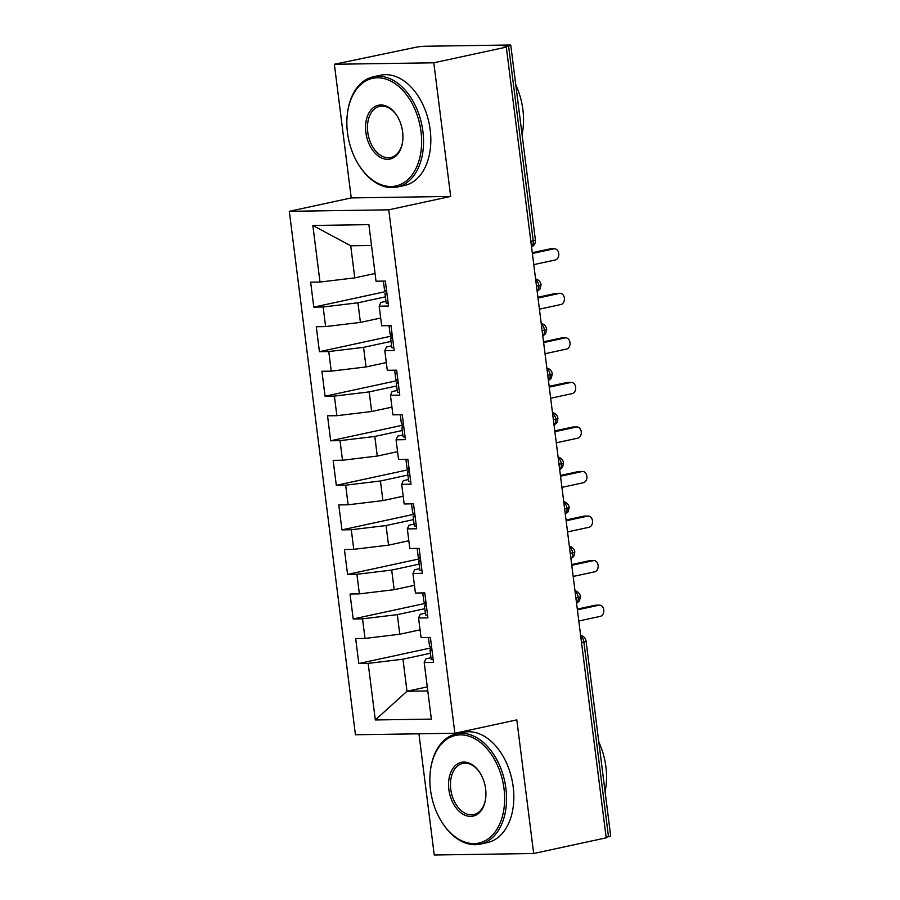 <?xml version="1.0" encoding="UTF-8"?>
<svg xmlns="http://www.w3.org/2000/svg" width="900" height="900" viewBox="0 0 900 900"><rect width="100%" height="100%" fill="white"/><g stroke="black" fill="none" stroke-linecap="round" stroke-linejoin="round"><path stroke-width="1.35" d="M334.361 64.271L415.192 47.396A6.772 0.664 -7.2 0 1 424.676 46.26L509.04 45A6.772 0.664 -7.2 0 1 510.784 45.225L535.399 240.007A6.772 0.664 -7.2 0 1 533.205 240.795L508.59 46.012L503.291 47.149L506.306 47.104L433.789 62.797L334.361 64.271L351.236 197.921L289.316 211.309L355.444 734.749L454.882 733.275L388.755 209.835L289.316 211.309M418.939 733.804L434.25 855L533.678 853.515L606.195 837.832L506.306 47.104M358.819 663.514L368.168 663.379L375.311 719.955L431.359 719.111L424.204 662.535L433.553 662.4L430.391 637.459L421.054 637.594L418.579 617.996L427.916 617.85L424.766 592.909L415.429 593.044L412.954 573.446L422.291 573.311L419.141 548.359L409.804 548.494L407.329 528.896L416.666 528.761L413.516 503.809L404.168 503.955L401.692 484.346L411.041 484.211L407.88 459.259L398.543 459.405L396.067 439.796L405.405 439.661L402.255 414.72L392.918 414.855L390.442 395.257L399.78 395.111L396.63 370.17L387.293 370.305L384.817 350.707L394.155 350.561L391.005 325.62L381.656 325.755L379.181 306.157L388.53 306.022L385.369 281.07L376.031 281.216L368.887 224.64L312.84 225.472L319.995 282.049L310.646 282.184L313.796 307.125L323.145 306.99L325.62 326.588L316.282 326.734L319.433 351.675L328.77 351.54L331.245 371.137L321.907 371.284L325.058 396.225L334.395 396.09L336.87 415.688L327.532 415.822L330.683 440.775L340.02 440.64L342.506 460.238L333.157 460.373L336.308 485.325L345.656 485.179L348.131 504.787L338.782 504.923L341.944 529.875L351.281 529.729L353.756 549.337L344.419 549.472L347.569 574.414L356.906 574.279L359.381 593.876L350.044 594.023L353.194 618.964L362.531 618.829L365.006 638.426L355.669 638.561L358.819 663.514L431.696 647.752M420.075 629.854L399.791 634.241L397.316 614.644L424.777 608.704M365.006 638.426L399.791 634.241M362.531 618.829L397.316 614.644M424.204 662.535L425.846 658.845L430.976 657.742M414.45 585.304L394.166 589.691L391.691 570.094L419.152 564.154M359.381 593.876L394.166 589.691M356.906 574.279L391.691 570.094M418.579 617.996L420.221 614.295L425.34 613.192M408.825 540.754L388.541 545.141L386.066 525.544L413.527 519.604M353.756 549.337L388.541 545.141M351.281 529.729L386.066 525.544M412.954 573.446L414.596 569.756L419.715 568.642M403.189 496.215L382.916 500.603L380.441 480.994L407.891 475.054M348.131 504.787L382.916 500.603M345.656 485.179L380.441 480.994M407.329 528.896L408.96 525.206L414.09 524.092M397.564 451.665L377.28 456.053L374.805 436.444L402.266 430.504M342.506 460.238L377.28 456.053M340.02 440.64L374.805 436.444M401.692 484.346L403.335 480.656L408.465 479.543M391.939 407.115L371.655 411.502L369.18 391.905L396.641 385.965M336.87 415.688L371.655 411.502M334.395 396.09L369.18 391.905M396.067 439.796L397.71 436.106L402.829 435.004M386.314 362.565L366.03 366.952L363.555 347.355L391.016 341.415M331.245 371.137L366.03 366.952M328.77 351.54L363.555 347.355M390.442 395.257L392.085 391.556L397.204 390.454M380.689 318.015L360.405 322.402L357.93 302.805L385.38 296.865M325.62 326.588L360.405 322.402M323.145 306.99L357.93 302.805M384.817 350.707L386.449 347.017L391.579 345.904M508.59 46.012A6.772 0.664 -7.2 0 0 510.784 45.225M375.053 273.476L354.769 277.864L350.719 245.779L312.84 225.472M319.995 282.049L354.769 277.864M379.181 306.157L380.824 302.468L385.954 301.354M608.49 836.73L583.875 641.947A6.772 0.664 172.8 0 0 586.069 641.16L610.684 835.954A6.772 0.664 172.8 0 1 608.49 836.73L606.127 837.248M351.236 197.921L450.675 196.436L433.789 62.797M450.675 196.436L388.755 209.835M533.678 853.515L516.803 719.876L454.882 733.275M427.286 686.88L407.002 691.268L427.793 690.952M430.402 653.254L402.952 659.194L407.002 691.268L375.311 719.955M371.52 245.475L350.719 245.779M368.168 663.379L402.952 659.194M313.796 307.125L386.674 291.364M537.188 291.532L540.023 289.046L541.046 284.782A6.772 0.664 172.8 0 1 538.852 285.559L536.501 286.076M319.433 351.675L392.299 335.914M325.058 396.225L397.935 380.464M330.683 440.775L403.56 425.014M336.308 485.325L409.185 469.553M341.944 529.875L414.81 514.102M347.569 574.414L420.446 558.653M353.194 618.964L426.071 603.202M542.812 336.082L545.648 333.596L546.683 329.332A6.772 0.664 172.8 0 1 544.489 330.109L542.126 330.626M548.438 380.632L551.273 378.135L552.308 373.882A6.772 0.664 172.8 0 1 550.114 374.659L547.751 375.165M554.074 425.183L556.909 422.685L557.933 418.433A6.772 0.664 172.8 0 1 557.933 418.433A6.772 0.664 172.8 0 1 555.739 419.209L553.376 419.715M559.699 469.721L562.534 467.235L563.558 462.971A6.772 0.664 172.8 0 1 561.364 463.759L559.012 464.265M565.324 514.271L568.159 511.785L569.194 507.521A6.772 0.664 172.8 0 1 567 508.298L564.637 508.815M570.949 558.821L573.784 556.335L574.819 552.071A6.772 0.664 172.8 0 1 572.625 552.847L570.262 553.365M576.585 603.371L579.42 600.874L580.444 596.621A6.772 0.664 172.8 0 1 578.25 597.398L575.887 597.904M533.79 264.623L555.3 259.965A5.636 4.196 89.1 0 0 558.776 253.912A5.636 4.196 89.1 0 0 554.512 248.76A5.636 4.196 89.1 0 0 553.894 248.828L549.979 248.884A5.636 4.196 -90.9 0 1 550.597 248.816L554.512 248.76M386.854 292.781L385.56 293.287A9.022 0.889 -7.2 0 0 384.986 293.692A9.022 0.889 -7.2 0 0 387.011 293.996M388.192 303.345A9.022 0.889 172.8 0 1 386.168 303.041L384.986 293.692M532.283 252.709L549.979 248.884M532.384 253.485L553.894 248.828M383.389 281.104L384.536 290.126A9.022 0.889 -7.2 0 0 386.561 290.43M539.415 309.173L560.925 304.515A5.636 4.196 89.1 0 0 564.401 298.463A5.636 4.196 89.1 0 0 560.137 293.31A5.636 4.196 89.1 0 0 559.519 293.377L555.604 293.434A5.636 4.196 -90.9 0 1 556.222 293.366L560.137 293.31M392.479 337.331L391.185 337.838A9.022 0.889 -7.2 0 0 390.611 338.243A9.022 0.889 -7.2 0 0 392.636 338.546M393.817 347.895A9.022 0.889 172.8 0 1 391.793 347.591L390.611 338.243M537.908 297.259L555.604 293.434M538.009 298.035L559.519 293.377M389.025 325.654L390.161 334.676A9.022 0.889 -7.2 0 0 392.186 334.98M545.04 353.711L566.55 349.065A5.636 4.196 89.1 0 0 570.026 343.012A5.636 4.196 89.1 0 0 565.762 337.849A5.636 4.196 89.1 0 0 565.144 337.928L561.229 337.984A5.636 4.196 -90.9 0 1 561.847 337.916L565.762 337.849M398.104 381.881L396.81 382.387A9.022 0.889 -7.2 0 0 396.236 382.781A9.022 0.889 -7.2 0 0 398.261 383.085M399.442 392.445A9.022 0.889 172.8 0 1 397.418 392.141L396.236 382.781M543.533 341.809L561.229 337.984M543.634 342.574L565.144 337.928M394.65 370.192L395.786 379.226A9.022 0.889 -7.2 0 0 397.811 379.53M550.665 398.261L572.186 393.604A5.636 4.196 89.1 0 0 575.663 387.562A5.636 4.196 89.1 0 0 571.399 382.399A5.636 4.196 89.1 0 0 570.78 382.478L566.854 382.534A5.636 4.196 -90.9 0 1 567.472 382.455L571.399 382.399M403.74 426.431L402.446 426.938A9.022 0.889 -7.2 0 0 401.861 427.331A9.022 0.889 -7.2 0 0 403.886 427.635M405.067 436.995A9.022 0.889 172.8 0 1 403.043 436.691L401.861 427.331M549.169 386.359L566.854 382.534M549.259 387.124L570.78 382.478M400.275 414.743L401.411 423.765A9.022 0.889 -7.2 0 0 403.436 424.069M556.301 442.811L577.811 438.154A5.636 4.196 89.1 0 0 581.288 432.113A5.636 4.196 89.1 0 0 577.024 426.949A5.636 4.196 89.1 0 0 576.405 427.016L572.49 427.084A5.636 4.196 -90.9 0 1 573.109 427.005L577.024 426.949M409.365 470.97L408.071 471.476A9.022 0.889 -7.2 0 0 407.498 471.881A9.022 0.889 -7.2 0 0 409.522 472.185M410.704 481.545A9.022 0.889 172.8 0 1 408.679 481.241L407.498 471.881M554.794 430.909L572.49 427.084M554.895 431.674L576.405 427.016M405.9 459.293L407.048 468.315A9.022 0.889 -7.2 0 0 409.072 468.619M420.998 131.602A55.046 36.36 -102.2 0 0 384.131 78.593A55.046 36.36 -102.2 0 0 347.445 113.321A55.046 36.36 -102.2 0 0 347.479 132.694A55.046 36.36 -102.2 0 0 358.515 164.498A55.046 36.36 -102.2 0 0 402.109 183.679A55.046 36.36 -102.2 0 0 420.998 131.602M347.445 113.321L347.524 112.646A56.407 37.249 77.8 0 1 373.309 76.804A56.407 37.249 77.8 0 1 422.899 131.377A56.407 37.249 77.8 0 1 397.159 187.065A56.407 37.249 77.8 0 1 358.875 165.083L358.515 164.498M402.615 131.873A27.529 18.18 77.8 0 1 402.637 141.559A27.529 18.18 77.8 0 1 384.289 158.929A27.529 18.18 77.8 0 1 365.861 132.424A27.529 18.18 77.8 0 1 375.3 106.38A27.529 18.18 77.8 0 1 397.103 115.976A27.529 18.18 77.8 0 1 402.615 131.873M397.282 116.269A26.168 17.291 -102.2 0 0 379.699 106.358A26.168 17.291 -102.2 0 0 367.751 132.188A26.168 17.291 -102.2 0 0 390.769 157.511A26.168 17.291 -102.2 0 0 402.683 141.221M515.812 84.971A56.407 37.249 77.8 0 1 522.9 109.744A56.407 37.249 77.8 0 1 522.079 134.629M373.309 76.804L380.588 75.229A56.407 37.249 77.8 0 1 430.178 129.791A56.407 37.249 77.8 0 1 404.438 185.49L397.159 187.065M504.011 788.681A55.046 36.36 -102.2 0 0 467.145 735.683A55.046 36.36 -102.2 0 0 430.447 770.4A55.046 36.36 -102.2 0 0 430.481 789.773A55.046 36.36 -102.2 0 0 441.517 821.576A55.046 36.36 -102.2 0 0 485.123 840.758A55.046 36.36 -102.2 0 0 504.011 788.681M430.447 770.4L430.537 769.725A56.407 37.249 77.8 0 1 456.311 733.883A56.407 37.249 77.8 0 1 505.901 788.456A56.407 37.249 77.8 0 1 480.161 844.144A56.407 37.249 77.8 0 1 441.877 822.161L441.517 821.576M485.629 788.951A27.529 18.18 77.8 0 1 485.64 798.637A27.529 18.18 77.8 0 1 467.303 816.008A27.529 18.18 77.8 0 1 448.864 789.502A27.529 18.18 77.8 0 1 458.314 763.47A27.529 18.18 77.8 0 1 480.105 773.055A27.529 18.18 77.8 0 1 485.629 788.951M480.296 773.347A26.168 17.291 -102.2 0 0 462.701 763.436A26.168 17.291 -102.2 0 0 450.765 789.278A26.168 17.291 -102.2 0 0 473.771 814.59A26.168 17.291 -102.2 0 0 485.685 798.3M598.815 742.05A56.407 37.249 77.8 0 1 605.903 766.822A56.407 37.249 77.8 0 1 605.092 791.707M456.311 733.883L463.601 732.308A56.407 37.249 77.8 0 1 513.191 786.881A56.407 37.249 77.8 0 1 487.451 842.569L480.161 844.144M561.926 487.361L583.436 482.704A5.636 4.196 89.1 0 0 586.913 476.651A5.636 4.196 89.1 0 0 582.649 471.499A5.636 4.196 89.1 0 0 582.03 471.566L578.115 471.623A5.636 4.196 -90.9 0 1 578.734 471.555L582.649 471.499M414.99 515.52L413.696 516.026A9.022 0.889 -7.2 0 0 413.123 516.431A9.022 0.889 -7.2 0 0 415.147 516.735M416.329 526.084A9.022 0.889 172.8 0 1 414.304 525.78L413.123 516.431M560.419 475.459L578.115 471.623M560.52 476.224L582.03 471.566M411.525 503.843L412.673 512.865A9.022 0.889 -7.2 0 0 414.697 513.169M567.551 531.911L589.061 527.254A5.636 4.196 89.1 0 0 592.538 521.201A5.636 4.196 89.1 0 0 588.274 516.049A5.636 4.196 89.1 0 0 587.655 516.116L583.74 516.173A5.636 4.196 -90.9 0 1 584.359 516.105L588.274 516.049M420.615 560.07L419.321 560.576A9.022 0.889 -7.2 0 0 418.748 560.981A9.022 0.889 -7.2 0 0 420.772 561.285M421.954 570.634A9.022 0.889 172.8 0 1 419.929 570.33L418.748 560.981M566.044 519.998L583.74 516.173M566.145 520.774L587.655 516.116M417.161 548.392L418.298 557.415A9.022 0.889 -7.2 0 0 420.322 557.719M573.176 576.45L594.697 571.804A5.636 4.196 89.1 0 0 598.174 565.751A5.636 4.196 89.1 0 0 593.91 560.587A5.636 4.196 89.1 0 0 593.28 560.666L589.365 560.722A5.636 4.196 -90.9 0 1 589.984 560.655L593.91 560.587M426.251 604.62L424.957 605.126A9.022 0.889 -7.2 0 0 424.373 605.52A9.022 0.889 -7.2 0 0 426.397 605.824M427.579 615.184A9.022 0.889 172.8 0 1 425.554 614.88L424.373 605.52M571.68 564.548L589.365 560.722M571.77 565.312L593.28 560.666M422.786 592.931L423.923 601.965A9.022 0.889 -7.2 0 0 425.947 602.269M578.812 621L600.322 616.354A5.636 4.196 89.1 0 0 603.799 610.301A5.636 4.196 89.1 0 0 599.535 605.137A5.636 4.196 89.1 0 0 598.916 605.216L595.001 605.273A5.636 4.196 -90.9 0 1 595.62 605.194L599.535 605.137M431.876 649.17L430.582 649.676A9.022 0.889 -7.2 0 0 430.009 650.07A9.022 0.889 -7.2 0 0 432.022 650.374M433.215 659.734A9.022 0.889 172.8 0 1 431.19 659.43L430.009 650.07M577.305 609.097L595.001 605.273M577.406 609.863L598.916 605.216M428.411 637.481L429.559 646.504A9.022 0.889 -7.2 0 0 431.572 646.808M530.842 241.301L533.205 240.795A6.772 4.466 77.8 0 1 531.529 246.746M580.714 636.064A6.772 4.466 77.8 0 1 583.875 641.947L581.512 642.454M535.691 279.686A6.772 4.466 77.8 0 1 538.852 285.559A6.772 4.466 77.8 0 1 537.154 291.296M541.316 324.225A6.772 4.466 77.8 0 1 544.489 330.109A6.772 4.466 77.8 0 1 542.779 335.846M546.941 368.775A6.772 4.466 77.8 0 1 550.114 374.659A6.772 4.466 77.8 0 1 548.415 380.396M552.577 413.325A6.772 4.466 77.8 0 1 555.739 419.209A6.772 4.466 77.8 0 1 554.04 424.935M558.202 457.875A6.772 4.466 77.8 0 1 561.364 463.759A6.772 4.466 77.8 0 1 559.665 469.485M563.827 502.425A6.772 4.466 77.8 0 1 567 508.298A6.772 4.466 77.8 0 1 565.29 514.035M569.452 546.975A6.772 4.466 77.8 0 1 572.625 552.847A6.772 4.466 77.8 0 1 570.926 558.585M575.077 591.514A6.772 4.466 77.8 0 1 578.25 597.398A6.772 4.466 77.8 0 1 576.551 603.135M541.046 284.782A6.772 6.772 0 0 0 535.601 278.977M531.562 246.982A6.772 6.772 0 0 0 535.399 240.007M546.683 329.332A6.772 6.772 0 0 0 541.226 323.527M552.308 373.882A6.772 6.772 0 0 0 546.851 368.077M557.933 418.421A6.772 6.772 0 0 0 552.488 412.627M563.558 462.971A6.772 6.772 0 0 0 558.113 457.178M569.194 507.521A6.772 6.772 0 0 0 563.738 501.716M574.819 552.071A6.772 6.772 0 0 0 569.363 546.266M580.444 596.621A6.772 6.772 0 0 0 574.999 590.816M586.069 641.16A6.772 6.772 0 0 0 580.624 635.366"/></g></svg>
